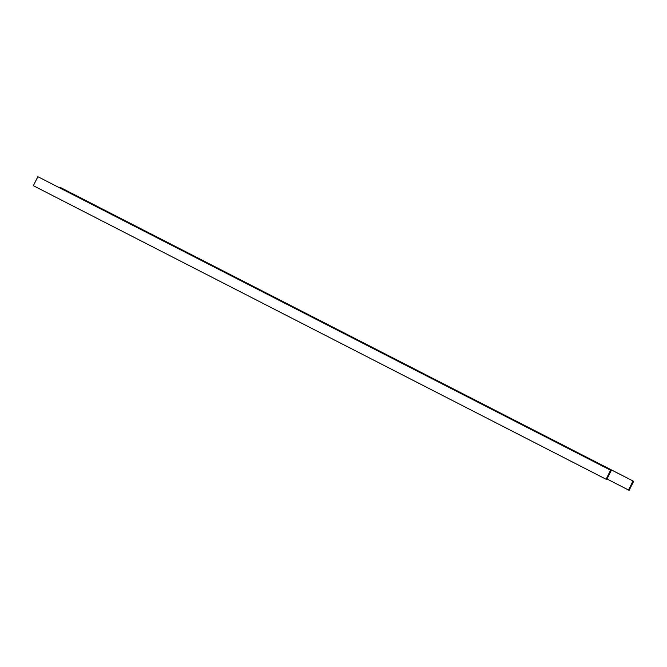 <?xml version="1.0" encoding="UTF-8"?>
<svg xmlns="http://www.w3.org/2000/svg" width="667" height="667" viewBox="0 0 667 667"><rect width="100%" height="100%" fill="white"/><g stroke="black" fill="none" stroke-linecap="round" stroke-linejoin="round"><path stroke-width="1" d="M611.23 470.543L37.861 176.688L33.35 185.693L606.07 479.239L606.72 479.556L611.23 470.543L37.861 176.688M610.58 470.235L606.07 479.239M633.65 481.307L633 480.99L628.489 490.003L629.139 490.312L633.65 481.307L60.93 187.76L60.28 187.444L59.997 188.011M633 480.99L60.28 187.444M628.489 490.003L607.003 478.989M91.671 203.535L69.902 193.088L91.646 203.527A1.209 0.967 -64.4 0 0 91.629 203.518A1.209 0.967 -64.4 0 1 91.671 203.535L69.902 193.088A1.209 0.967 115.6 0 0 69.885 193.08M99.5 208.254L99.425 207.904A1.209 0.967 -64.4 0 0 98.974 207.279M163.432 240.32A1.209 0.967 -64.4 0 1 163.457 240.328A1.209 0.967 -64.4 0 0 163.457 240.328L141.704 229.89A1.209 0.967 115.6 0 0 141.687 229.882M171.302 245.056L171.227 244.714A1.209 0.967 -64.4 0 0 170.777 244.08M235.276 277.138L235.259 277.13A1.209 0.967 -64.4 0 0 235.243 277.122A1.209 0.967 -64.4 0 1 235.276 277.138L213.515 266.692A1.209 0.967 115.6 0 0 213.498 266.683M243.105 281.866L243.03 281.516A1.209 0.967 -64.4 0 0 242.58 280.882M285.309 303.493L314.39 317.692L285.318 303.502A1.209 0.967 115.6 0 1 285.318 303.502L307.087 313.949A1.209 0.967 -64.4 0 0 307.045 313.924M314.916 318.668L314.841 318.317A1.209 0.967 -64.4 0 0 314.39 317.692M378.873 350.742A1.209 0.967 -64.4 0 1 378.889 350.75L357.12 340.303A1.209 0.967 115.6 0 0 357.103 340.295L378.873 350.742A1.209 0.967 -64.4 0 0 378.848 350.734M386.718 355.469L386.643 355.119A1.209 0.967 -64.4 0 0 386.193 354.494M450.692 387.552L428.931 377.105A1.209 0.967 115.6 0 1 428.931 377.105L450.692 387.552A1.209 0.967 -64.4 0 0 450.659 387.535M458.521 392.279L458.446 391.929A1.209 0.967 -64.4 0 0 457.996 391.296M522.494 424.354L500.734 413.907A1.209 0.967 115.6 0 0 500.717 413.899L522.478 424.345A1.209 0.967 -64.4 0 0 522.461 424.337A1.209 0.967 -64.4 0 1 522.494 424.354L500.734 413.907M530.332 429.081L530.257 428.731A1.209 0.967 -64.4 0 0 529.806 428.097M572.528 450.709L601.609 464.907L572.536 450.717A1.209 0.967 115.6 0 1 572.536 450.717L594.305 461.164A1.209 0.967 -64.4 0 0 594.264 461.147M602.134 465.883L602.059 465.533A1.209 0.967 -64.4 0 0 601.609 464.907M99.425 207.904L89.862 203.318M171.227 244.714L161.672 240.12M243.03 281.516L233.475 276.93M314.841 318.317L305.278 313.732M378.889 350.75L357.12 340.303M386.643 355.119L377.088 350.534M458.446 391.929L448.891 387.335M530.257 428.731L520.694 424.145M602.059 465.533L592.504 460.947M450.675 387.544L428.923 377.105"/></g></svg>
